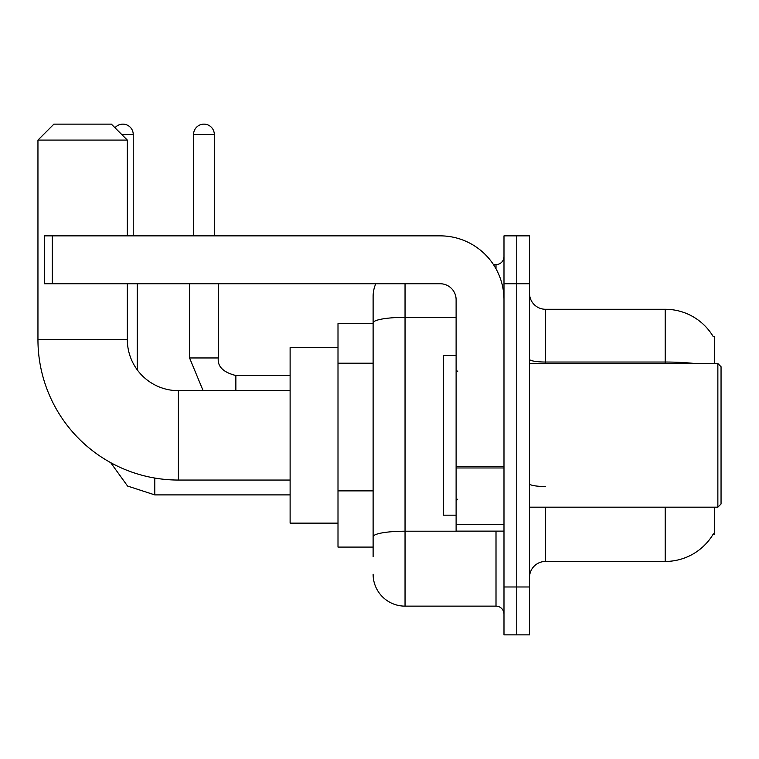 <?xml version="1.0" encoding="UTF-8"?>
<svg xmlns="http://www.w3.org/2000/svg" width="759" height="759" viewBox="0 0 759 759"><rect width="100%" height="100%" fill="white"/><g stroke="black" fill="none" stroke-linecap="round" stroke-linejoin="round"><path stroke-width="1.14" d="M714.665 363.542L714.665 336.408L713.213 336.607A55.862 55.862 0 0 0 665.188 309.274A55.862 55.862 0 0 1 713.099 336.408A55.862 55.862 0 0 0 665.188 309.274L545.484 309.274A15.958 15.958 0 0 1 529.526 293.316A15.958 15.958 0 0 0 545.484 309.274L545.484 363.542M714.665 507.183L714.665 534.317L713.099 534.317L713.375 533.843A55.862 55.862 0 0 1 665.188 561.451L545.484 561.451A15.958 15.958 0 0 0 529.526 577.409M373.115 556.66L373.115 322.888L373.115 323.638L338.002 323.638L338.002 547.087L373.115 547.087M516.756 586.982L516.756 634.866L529.526 634.866L529.526 586.982L516.756 586.982L516.756 634.866L503.985 634.866L503.985 586.982L516.756 586.982L516.756 283.743L516.756 586.982M503.985 586.982L503.985 235.859L516.756 235.859L516.756 283.743L516.756 235.859L529.526 235.859L529.526 586.982M405.04 283.743L405.04 606.137L496.006 606.137L496.006 531.12M493.464 264.587L496.006 264.587A7.979 7.979 0 0 0 503.985 256.608M373.115 353.628L373.115 296.503A31.916 31.916 0 0 1 375.781 283.743M373.115 542.296L373.115 500.466M456.112 317.338L405.04 317.338A31.916 5.541 180 0 0 373.115 322.888L373.115 296.503M503.985 614.116A7.979 7.979 0 0 0 496.006 606.137M405.04 606.137A31.916 31.916 0 0 1 373.115 574.212M290.118 480.049L178.403 480.049A140.453 140.453 0 0 1 37.95 339.596L37.95 140.092L53.908 124.134L111.364 124.134L127.332 140.092L37.95 140.092M178.403 480.049L178.403 390.676A51.071 51.071 0 0 1 127.332 339.596L127.332 283.743M127.332 235.859L127.332 140.092M338.002 347.584L290.118 347.584L290.118 523.141L338.002 523.141M114.989 127.759A10.37 10.37 0 0 1 133.233 134.514L133.233 235.859M137.227 369.813L137.227 283.743M193.564 235.859L193.564 134.514A10.37 10.37 0 0 1 203.934 124.134A10.37 10.37 0 0 1 214.313 134.514L214.313 235.859M189.57 283.743L189.57 357.954L218.298 357.954L218.298 283.743M503.985 531.12L456.112 531.12L456.112 466.586L503.985 466.586M503.985 299.701A63.841 63.841 0 0 0 440.154 235.859L52.314 235.859L52.314 283.743L440.154 283.743A15.958 15.958 0 0 1 456.112 299.701L456.112 466.586M52.314 283.743L44.335 283.743L44.335 235.859L52.314 235.859M717.862 363.542L721.05 366.73L721.05 503.985L717.862 507.183L717.862 363.542L529.526 363.542M456.112 355.563L443.341 355.563L443.341 515.162L456.112 515.162M373.115 363.21L338.002 363.21M373.115 490.883L338.002 490.883M545.484 507.183L545.484 561.451M665.188 561.451L665.188 507.183M713.213 336.607A55.862 55.862 0 0 0 665.188 309.274L665.188 362.034L545.484 362.034A15.958 2.77 0 0 1 529.526 359.263M695.121 363.542A55.862 9.696 180 0 0 665.188 362.034L665.188 363.542M529.526 283.743L503.985 283.743M545.484 486.519A15.958 2.77 -0 0 1 529.526 483.749M498.786 531.12A7.979 1.385 0 0 1 496.006 531.205L405.04 531.205A31.916 5.541 180 0 0 373.115 536.755M496.006 268.79L496.006 264.587M37.95 339.596L127.332 339.596M290.118 494.896L154.779 494.896L127.559 486.045L110.672 462.639L127.559 486.045L154.779 494.896L154.779 478.047M121.744 134.514L133.233 134.514M235.859 390.676L235.859 375.534C223.184 372.318 217.34 366.464 218.298 357.954C217.34 366.464 223.184 372.318 235.859 375.506L290.118 375.506M193.564 134.514L214.313 134.514M503.985 467.971L456.112 467.971M456.112 524.526L503.985 524.526M290.118 390.676L178.403 390.676M189.57 357.954L203.118 390.676M218.298 357.954C217.34 366.464 223.184 372.318 235.859 375.506M529.526 507.183L717.862 507.183M457.705 371.521L456.112 369.927M457.705 499.204L456.112 500.798"/></g></svg>
